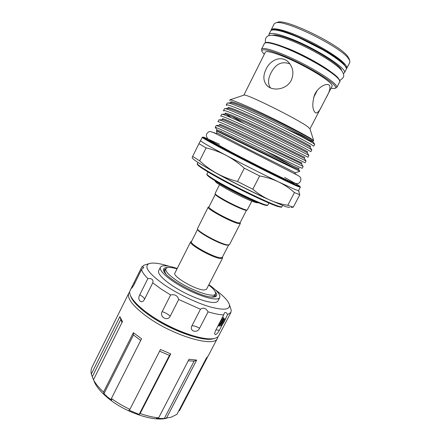 <?xml version="1.0" encoding="UTF-8"?>
<svg xmlns="http://www.w3.org/2000/svg" width="441" height="441" viewBox="0 0 441 441"><rect width="100%" height="100%" fill="white"/><g stroke="black" fill="none" stroke-linecap="round" stroke-linejoin="round"><path stroke-width="0.66" d="M146.996 312.768L149.593 314.67C162.602 323.677 176.356 330.491 190.848 335.11M130.635 296.054C132.361 301.131 138.314 307.36 148.485 314.742C170.077 330.474 204.519 342.618 213.984 338.528M129.731 291.903L128.816 293.127C126.771 298.27 132.807 306.093 146.925 316.599C173.17 335.888 214.778 347.905 217.424 338.28L217.876 336.814M128.816 293.127L91.96 367.359C91.011 369.266 90.791 371.509 91.304 374.095L93.459 379.778C95.587 383.72 98.949 387.826 103.547 392.093L103.955 393.725L107.725 397.17L111.782 400.114L111.402 398.499L141.572 338.743L133.38 332.696L133.485 334.962L140.701 340.469M91.304 374.095L119.864 316.655L121.97 322.569M93.459 379.778L122.477 321.55L119.864 316.655M103.547 392.093L133.38 332.696M94.049 381.267C96.243 386.564 100.862 392.137 107.918 397.986C125.194 412.506 154.201 422.12 166.93 418.112M215.164 291.633C217.17 294.23 217.231 295.928 215.346 296.732L213.201 297.085C202.055 298.21 164.278 277.791 163.65 270.394C163.187 268.393 164.598 267.444 167.878 267.544M164.024 271.342C163.815 270.157 164.372 269.379 165.695 269.01M215.395 289.847C223.526 295.828 228.201 300.762 229.414 304.659C230.285 309.803 223.785 310.525 209.91 306.831C196.46 302.923 178.081 294.114 164.906 285.211C148.843 273.789 143.529 266.612 148.964 263.668C152.829 262.362 159.57 263.238 169.184 266.303M230.059 306.561L231.227 310.21L230.924 312.448L227.584 314.554C226.305 312.311 225.191 311.875 224.249 313.253L223.747 314.88C219.745 314.797 214.524 313.788 208.08 311.842C205.87 308.072 203.323 307.206 200.451 309.246L178.71 299.472C177.552 295.586 174.845 294.086 170.601 294.979L160.888 288.861L152.751 282.846C153.617 279.737 151.996 278.304 147.884 278.547L139.747 294.842C136.754 299.924 141.853 304.764 144.516 299.285L152.751 282.846M208.896 284.654C217 290.481 220.621 294.764 219.761 297.515C219.287 298.419 218.063 298.91 216.09 298.981C209.475 299.257 193.941 293.656 180.595 286.005C167.216 278.365 158.766 270.289 160.419 267.279C161.042 266.127 162.762 265.642 165.579 265.813C168.644 266.028 172.519 266.926 177.21 268.508M219.761 297.515L217.992 300.933C217.507 301.859 216.272 302.372 214.287 302.465C207.639 302.818 192.089 297.273 178.765 289.605C165.408 281.953 157.002 273.811 158.694 270.719L160.419 267.279M218.014 325.877L220.219 325.954L222.385 324.521L223.929 322.255L227.584 314.554M219.232 323.286C221.399 320.954 222.457 319.003 222.418 317.432M222.385 324.521L219.353 330.32C218.063 332.751 216.757 334.217 215.445 334.719L214.591 333.716L215.429 330.838L223.747 314.88M230.924 312.448L218.813 335.623C218.003 337.172 216.2 338.175 213.405 338.627C203.499 340.336 179.757 332.757 159.521 320.916C139.235 309.102 127.151 295.928 130.145 290.448L141.776 267.026L143.931 265.228L145.056 264.881M166.048 274.093C164.901 272.527 164.543 271.32 164.956 270.476L165.86 268.674C166.985 266.992 170.706 267.053 177.039 268.85M208.72 284.991C213.896 289.059 216.134 292.036 215.434 293.932C214.276 298.303 191.774 290.784 176.968 280.735C168.743 275.112 165.039 271.088 165.86 268.674M197.656 229.27L191.444 241.58C189.084 243.856 213.29 257.395 220.412 257.72L222.319 257.312L228.62 245.047M191.339 241.414L190.683 241.822C188.235 244.187 213.251 258.183 220.599 258.503L222.567 258.068L222.507 257.296M246.525 210.219L240.058 222.804L238.327 222.837C234.64 222.077 224.182 217.297 216.818 212.975C211.421 209.784 208.797 207.772 208.935 206.945L215.313 194.316M240.262 223.196L240.301 223.57L238.526 223.615C231.597 222.358 206.201 208.587 208.169 207.193L208.494 207.011M240.301 223.57L229.474 244.634L227.578 244.915C220.858 244.286 197.204 231.514 197.458 228.686L208.169 207.193M228.945 244.948L226.872 245.146C220.351 244.546 197.48 232.192 197.717 229.436L197.546 228.945M215.12 193.748L215.324 194.36C215.572 195.165 218.262 197.05 223.4 199.999C232.727 205.346 245.824 211.123 246.48 210.236L247.092 210.037M219.519 184.713L215.07 193.593C215.324 194.42 218.102 196.355 223.411 199.404C233.052 204.927 246.585 210.908 247.252 209.988L251.822 201.168M214.128 180.143C216.068 181.67 219.811 183.985 225.351 187.078C237.308 193.77 254.126 201.702 258.685 202.849M349.801 62.44L349.685 60.5L348.362 58.416C340.237 46.476 284.169 19.09 275.801 22.855L274.164 23.897L271.193 29.856C272.477 26.857 286.617 30.435 304.593 38.814C322.553 47.148 340.314 58.482 345.215 64.469C346.659 66.216 347.166 67.506 346.731 68.344L349.801 62.44M277.047 22.441L277.78 22.199C285.977 18.55 339.895 44.872 347.773 56.487L349.289 59.254M323.661 50.252L299.384 37.887M343.363 73.581L344.399 72.82L346.163 69.43C349.983 65.797 319.653 45.732 294.092 35.655C280.118 30.197 272.301 28.626 270.647 30.953L268.938 34.37L268.938 35.655M344.399 72.82C348.136 69.347 317.763 49.42 292.267 39.271C278.326 33.77 270.548 32.138 268.938 34.37M330.292 71.387C321.241 64.59 303.292 54.772 289.109 48.918L278.387 44.938M272.444 35.258C275.212 34.244 282.196 35.975 293.392 40.44C315.034 49.083 341.615 65.885 341.621 70.51M289.952 63.939C281.926 60.836 275.57 63.906 270.89 73.145C267.93 78.956 267.786 83.873 270.454 87.897M291.275 80.284C286.799 89.457 273.166 91.585 267.268 85.846C263.205 81.48 262.803 75.924 266.066 69.176C270.476 59.585 281.975 54.827 288.872 62.611C293.221 67.804 294.026 73.691 291.275 80.284M309.968 128.838L307.84 126.81C298.022 119.279 246.023 93.453 244.082 95.08L243.862 95.157M325.987 97.985L322.184 105.322C319.769 110.608 317.652 113.15 315.833 112.935L315.216 112.587C312.278 109.478 312.035 103.613 314.488 94.997C317.652 87.588 325.138 83.536 328.402 84.65L329.383 85.234C330.761 87.555 329.625 91.805 325.987 97.985L332.09 86.227C332.398 85.626 331.853 84.606 330.452 83.173C325.756 78.322 309.913 68.669 294.191 61.233C278.453 53.774 266.221 50.081 265.328 52.214L243.84 95.162M229.871 100.697L229.822 99.853C231.955 99.572 247.092 105.945 266.458 115.322C285.724 124.605 305.15 134.929 311.252 138.794L313.656 140.547L313.463 140.756M309.775 139.483L282.67 127.074M294.748 173.908L295.343 172.767L248.14 149.041L216.917 132.807L216.344 133.959M222.181 132.118L220.908 131.313M299.726 171.185L216.404 130.872L216.933 132.807M303.143 166.472L302.206 168.28L299.048 167.018L249.92 143.446C230.208 133.866 214.96 126.716 215.191 127.273L216.36 125.47C218.256 125.894 234.044 133.314 253.288 142.647L303.028 166.356M306.026 160.948L305.084 162.757L252.941 137.498C233.184 127.94 217.826 120.972 217.964 121.705L218.868 119.88L219.243 119.875C221.58 120.294 237.512 127.598 256.717 136.881L305.938 160.893M231.58 116.281L244.275 123.579M307.972 157.228L304.963 155.662C297.642 151.936 277.174 141.638 255.967 131.528C236.167 121.992 220.687 115.211 220.737 116.126L221.647 114.296L222.154 114.252C224.927 114.671 240.99 121.865 260.157 131.098C280.531 140.844 298.904 150.155 305.938 153.799L308.915 155.408L307.972 157.228M223.521 110.531L224.436 108.695L225.092 108.613C228.3 109.032 244.479 116.11 263.602 125.299C283.899 134.985 301.986 144.295 308.909 148.093L311.815 149.857L310.866 151.676L307.934 149.962C300.696 146.048 280.261 135.63 259.005 125.547C239.154 116.033 223.565 109.434 223.521 110.531L223.813 111.049M313.496 146.109L310.911 144.246C303.755 140.15 283.348 129.599 262.048 119.544C242.153 110.057 226.442 103.641 226.31 104.925L226.657 105.592M226.31 104.925L227.225 103.084L228.058 102.951C231.696 103.365 247.98 110.338 267.064 119.483C287.273 129.114 305.078 138.424 311.886 142.371L314.714 144.295L313.766 146.12M331.009 88.305L334.581 88.503C336.213 88.15 335.954 86.855 333.809 84.611C328.429 78.967 308.827 67.208 290.558 58.862C272.251 50.472 260.085 47.595 262.02 51.531L264.28 54.304M261.855 51.007L261.546 49.177C262.549 46.752 276.353 50.869 294.186 59.326C311.996 67.754 329.857 78.685 335.017 84.115C336.533 85.697 337.117 86.827 336.77 87.5L335.105 88.327M209.078 139.709L208.913 140.051C209.133 140.629 216.669 144.819 231.503 152.625C258.906 167.029 295.646 185.06 294.191 183.5L294.362 183.164M300.282 187.293L298.513 190.666L294.996 189.498L278.684 181.968C272.77 179.162 266.419 177.155 259.628 175.942L244.314 168.197C238.675 163.115 232.627 158.837 226.161 155.37C219.706 152.013 213.025 149.516 206.107 147.884L198.941 143.7L202.265 137.349C201.746 137.719 217.97 146.621 241.166 158.573C264.324 170.513 288.8 182.568 296.81 186.036L300.282 187.293L300.238 186.73L296.611 185.253C301.517 187.37 301.104 186.797 295.343 183.517M289.66 207.479L285.983 206.746L269.412 199.861C275.371 202.507 281.501 204.304 287.813 205.258L293.315 207.138L291.01 207.424M222.567 258.068L206.548 289.219L204.42 289.996C196.697 290.509 172.023 276.32 174.895 273.089L190.683 241.822M215.434 293.932L214.508 295.718C214.067 296.556 212.876 296.975 210.936 296.964M215.258 294.263C215.737 295.553 215.44 296.457 214.359 296.986M298.535 190.633L299.803 194.751L294.439 192.585C289.787 188.39 284.539 184.851 278.684 181.968C263.988 174.901 242.396 163.964 226.161 155.37C209.431 146.478 200.903 141.611 200.572 140.762L200.578 140.745M237.539 181.516L252.82 189.211C257.974 193.582 263.509 197.133 269.412 199.861C254.611 193.147 233.08 182.315 217.038 173.495C223.466 176.973 230.296 179.647 237.539 181.516L244.314 168.197M192.133 157.751L192.645 156.401L199.657 160.838C204.916 165.75 210.71 169.972 217.038 173.495C201.019 164.631 192.734 159.399 192.171 157.806M199.657 160.838L206.107 147.884M294.439 192.585L287.813 205.258M252.82 189.211L259.628 175.942M293.315 207.138L299.803 194.751M198.941 143.7L192.645 156.401M200.451 309.246L191.94 325.767C188.969 331.158 197.232 333.76 199.602 328.236L208.08 311.842M170.601 294.979L162.167 311.633C159.058 316.919 167.723 321.776 170.226 316.142L178.71 299.472M147.884 278.547C144.179 274.903 142.074 271.899 141.561 269.528L143.678 267.72C143.865 267.108 143.204 266.937 141.693 267.207L133.937 282.835C132.278 286.033 131.561 287.824 131.782 288.21L131.837 288.188M131.782 288.21L133.7 285.349L141.561 269.528M225.197 319.13L224.954 318.777L224.011 318.92L222.666 316.947M223.471 317.994L223.526 318.821C222.992 320.954 221.63 322.944 219.447 324.785L218.267 325.397M218.857 325.662C221.575 324.014 223.289 321.765 224.011 318.92M218.455 325.039C221.239 322.691 222.887 320.194 223.394 317.548C222.887 320.194 221.239 322.691 218.455 325.039M219.023 325.061C221.25 323.159 222.766 320.993 223.554 318.573C222.766 320.993 221.25 323.159 219.023 325.061M92.389 376.526L120.718 319.609M103.955 393.725L133.485 334.962M111.402 398.499C117.058 402.594 123.226 406.211 129.908 409.347L128.976 410.196L139.163 414.364L169.443 355.391L159.592 351.212M139.163 414.364L140.139 413.531C146.814 415.852 152.983 417.296 158.644 417.864L156.39 418.382L164.295 418.492L194.101 361.168L188.241 360.782M178.781 410.869L179.493 410.687L207.628 356.857M217.424 338.28L208.102 356.108L206.377 358.053L176.984 414.308L171.185 417.203L166.549 417.98L196.669 360.104L189.035 359.261L158.644 417.864M194.101 361.168L196.669 360.104M164.295 418.492L166.549 417.98M169.443 355.391L170.755 353.914L160.48 349.481L129.908 409.347M140.139 413.531L170.755 353.914M346.031 67.66L344.404 64.816C335.711 52.804 277.246 24.795 272.152 30.021M264.374 43.516L265.967 42.479C268.321 41.796 275.167 43.631 286.507 47.992C306.319 56.013 331.83 70.814 337.971 77.743C339.879 80.383 340.452 81.767 339.686 81.888C340.061 81.166 339.498 79.992 338.004 78.366C332.922 72.765 315.089 61.718 297.234 53.317C279.357 44.888 265.454 40.925 264.374 43.516L261.546 49.177M264.346 204.977C255.141 202.259 221.09 185.11 210.638 177.91C205.798 174.338 207.298 174.961 206.895 174.537L206.95 174.052C206.355 174.95 216.101 181.097 230.081 188.478C244.038 195.859 259.325 202.921 265.041 204.696C266.75 205.225 267.681 205.352 267.83 205.071C266.601 205.412 268.977 206.008 264.44 205.004M277.731 206.465L268.823 202.992L239.606 189.15L210.208 173.296L201.157 167.668L197.998 165.221C197.199 164.239 196.973 163.699 197.325 163.617C196.532 164.691 210.153 173.115 229.915 183.5C249.639 193.875 270.95 203.792 278.447 206.184C280.597 206.879 281.76 207.061 281.931 206.724C280.327 206.939 283.987 207.893 277.83 206.498M268.205 199.31C252.605 192.43 226.134 178.941 211.393 170.364M294.395 182.982L293.513 182.486M210.125 140.001L209.205 139.571M208.224 139.124C196.846 133.937 205.219 139.086 230.092 152.095C254.865 165.066 287.367 181.24 296.589 185.242L259.088 166.985L226.338 150.127L202.667 137.057L202.265 137.349M264.297 204.949C258.564 203.185 243.063 196.013 229.193 188.638C215.291 181.262 206.03 175.309 207.298 174.735M277.692 206.443C270.173 204.062 248.658 194.046 229.028 183.682C209.359 173.313 196.234 165.088 197.651 164.317M265.636 42.788C268.293 41.134 282.532 45.621 299.544 53.813C316.544 61.983 332.922 72.258 337.773 77.588M216.47 130.872L216.647 130.861C218.516 131.357 237.137 140.359 258.79 150.811C280.779 161.406 297.763 169.537 298.557 169.355L298.507 169.234M293.105 165.987L264.76 150.607M219.227 125.299L219.508 125.283C221.834 125.773 240.411 134.555 261.827 144.902L301.385 163.76M221.999 119.709L222.396 119.687C225.169 120.172 243.686 128.733 264.87 138.976L304.262 158.275L304.725 157.365L262.34 136.545C238.405 124.957 219.783 116.705 222.677 119.142M224.8 114.098L225.307 114.07C228.526 114.544 246.971 122.896 267.924 133.033C289.208 143.308 305.591 151.776 307.118 152.691L307.162 152.757M227.628 108.469L228.251 108.431C231.894 108.894 250.262 117.041 270.983 127.074C292.036 137.245 308.215 145.8 309.979 147.068L310.078 147.228M230.478 102.814L231.216 102.77C235.279 103.227 253.558 111.171 274.054 121.099C294.869 131.164 310.844 139.803 312.84 141.412C313.738 142.344 309.632 140.596 300.514 136.181M217.049 130.078C214.767 128.469 232.991 137.118 256.293 148.408C280.36 160.006 299.489 169.212 299.042 168.412M219.855 124.605C217.27 122.587 235.692 131.043 259.314 142.482C283.69 154.223 302.857 163.688 301.892 162.889M231.663 117.885L226.216 114.291M225.505 113.679C222.303 110.823 241.122 118.855 265.383 130.591C290.387 142.614 309.582 152.625 307.553 151.825M228.35 108.221C224.833 104.941 243.845 112.736 268.431 124.627C293.761 136.787 312.945 147.085 310.365 146.285M228.058 102.951L231.216 102.77L230.902 102.488L231.205 102.77C227.369 99.049 246.585 106.601 271.496 118.646C297.151 130.955 316.302 141.539 313.165 140.74M219.353 330.32L215.969 329.807M199.602 328.236C196.35 326.456 193.797 325.634 191.94 325.767M170.226 316.142C168.082 314.229 165.392 312.724 162.167 311.633M144.516 299.285C144.455 298.094 142.867 296.611 139.747 294.842M134.615 283.513L133.937 282.835M221.228 325.59L223.929 322.255M220.219 325.954C222.804 323.7 224.381 321.307 224.954 318.777M163.892 271.061L163.65 270.394M229.414 304.659L230.588 308.105M191.559 241.348L191.047 241.508M240.102 222.711L240.328 223.394M257.869 202.601C257.66 203.174 254.904 202.397 249.606 200.264C242.44 197.171 234.722 193.345 226.442 188.792M346.312 68.884L346.731 68.344M349.052 58.515L349.685 60.5M339.757 80.449C342.861 78.498 344.151 76.673 343.633 74.981C343.71 74.055 342.966 72.478 341.411 70.246C335.888 63.228 312.041 49.039 292.405 41.052C277.687 35.104 271.375 34.707 268.988 35.638C266.105 36.355 264.942 38.676 265.499 42.606M267.268 85.846L268.845 87.048M309.973 128.855L322.184 105.322M309.896 128.612L313.656 140.547M295.332 172.751L299.847 171.295M336.77 87.5L339.686 81.888M293.712 183.021C290.795 182.304 256.309 165.215 231.553 152.222L209.58 140.155M284.588 177.431L291.451 181.229C293.513 182.64 295.47 183.478 297.322 183.737C299.671 183.428 302.052 180.088 300.293 177.243L298.546 175.777L214.75 133.11L210.186 131.446C208.858 131.589 207.739 132.372 206.829 133.783C205.693 135.15 206.967 138.689 208.731 139.378L219.458 144.246M294.908 173.611L297.361 175.182M281.931 206.724L282.571 205.5M267.83 205.071L268.894 203.02M298.513 190.666L299.042 191.488M206.95 174.052L207.987 171.984M197.325 163.617L197.943 162.382M216.492 133.656L213.78 132.598M216.36 125.47L219.508 125.283L219.794 124.599M303.105 166.477L301.407 163.832L301.831 162.911M219.243 119.875L222.396 119.687L222.567 119.098M305.96 160.921L304.262 158.275M222.154 114.252L225.307 114.07L225.345 113.58M308.816 155.337L307.118 152.691L307.548 151.836M225.092 108.613L228.251 108.431L228.118 108.045M311.677 149.714L309.979 147.068L310.376 146.318M314.538 144.058L312.84 141.412L313.215 140.789M217.022 130.084L216.404 130.872M298.921 168.445L298.557 169.355L299.814 171.317M216.944 129.913L215.34 127.443M244.082 95.08L229.822 99.853M315.475 112.769L315.833 112.935M317.322 90.295L313.579 97.549M277.78 22.199L275.801 22.855M271 30.512L271.193 29.856M226.36 188.748C219.64 184.878 216.129 182.635 215.836 182.023L214.806 180.661M208.979 206.851L208.295 207.072M222.435 257.081L222.606 257.588M148.964 263.668L143.931 265.228M214.662 296.931L215.346 296.732"/></g></svg>
